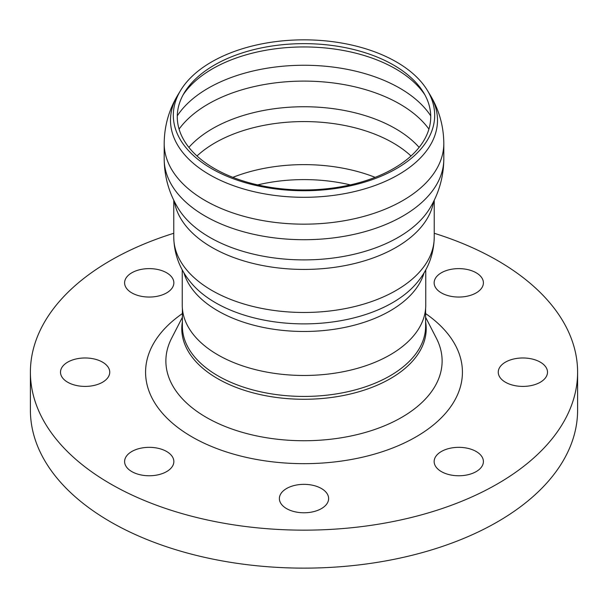 <?xml version="1.0" encoding="UTF-8"?>
<svg xmlns="http://www.w3.org/2000/svg" width="608" height="608" viewBox="0 0 608 608"><rect width="100%" height="100%" fill="white"/><g stroke="black" fill="none" stroke-linecap="round" stroke-linejoin="round"><path stroke-width="0.91" d="M425.752 269.853L425.752 305.178A121.752 70.292 180 0 1 304 375.47A121.752 70.292 180 0 1 182.248 305.178L182.248 269.853M393.604 65.071A126.722 73.158 0 0 0 184.368 92.674A126.722 73.158 0 0 0 304 189.962A126.722 73.158 0 0 0 423.632 92.674A126.722 73.158 0 0 0 393.604 65.071M396.408 61.94A130.69 75.453 0 0 0 180.622 90.41A130.69 75.453 0 0 0 304 190.737A130.69 75.453 0 0 0 427.378 90.41A130.69 75.453 0 0 0 396.408 61.94M547.504 372.195A24.624 14.22 180 0 1 522.88 386.407A24.624 14.22 180 0 1 498.256 372.195A24.624 14.22 180 0 1 522.88 357.975A24.624 14.22 180 0 1 547.504 372.195M60.496 372.195A24.624 14.22 180 0 1 85.12 357.975A24.624 14.22 180 0 1 109.744 372.195A24.624 14.22 180 0 1 85.12 386.407A24.624 14.22 180 0 1 60.496 372.195M304 512.78A24.624 14.22 180 0 1 279.376 498.56A24.624 14.22 180 0 1 304 484.348A24.624 14.22 180 0 1 328.624 498.56A24.624 14.22 180 0 1 304 512.78M131.814 471.603A24.624 14.22 180 0 1 124.602 461.548A24.624 14.22 180 0 1 149.226 447.336A24.624 14.22 180 0 1 173.85 461.548A24.624 14.22 180 0 1 158.65 474.681A24.624 14.22 180 0 1 131.814 471.603M131.814 272.787A24.624 14.22 180 0 1 158.65 269.701A24.624 14.22 180 0 1 173.85 282.834A24.624 14.22 180 0 1 149.226 297.054A24.624 14.22 180 0 1 124.602 282.834A24.624 14.22 180 0 1 131.814 272.787M476.186 272.787A24.624 14.22 180 0 1 483.398 282.834A24.624 14.22 180 0 1 458.774 297.054A24.624 14.22 180 0 1 434.15 282.834A24.624 14.22 180 0 1 449.35 269.701A24.624 14.22 180 0 1 476.186 272.787M476.186 471.603A24.624 14.22 180 0 1 449.35 474.681A24.624 14.22 180 0 1 434.15 461.548A24.624 14.22 180 0 1 458.774 447.336A24.624 14.22 180 0 1 483.398 461.548A24.624 14.22 180 0 1 476.186 471.603M434.234 233.274A273.6 157.958 180 0 1 497.466 260.498A273.6 157.958 180 0 1 577.6 372.195A273.6 157.958 180 0 1 304 530.153A273.6 157.958 180 0 1 30.4 372.195A273.6 157.958 180 0 1 173.766 233.274M577.6 372.195L577.6 410.172A273.6 157.958 180 0 1 304 568.13A273.6 157.958 180 0 1 30.4 410.172L30.4 372.195M183.905 272.749A121.752 70.292 0 0 0 266.851 328.122A121.752 70.292 0 0 0 390.093 310.886A121.752 70.292 0 0 0 424.095 272.749M424.893 94.878A129.534 74.784 0 0 0 395.595 68.848A129.534 74.784 0 0 0 183.107 94.878M430.707 115.839A135.432 78.189 0 0 0 399.768 88.16A135.432 78.189 0 0 0 177.293 115.839M428.921 129.094A135.432 78.189 0 0 0 399.768 104.006A135.432 78.189 0 0 0 179.079 129.094M419.117 147.379A129.337 74.67 0 0 0 304 106.742A129.337 74.67 0 0 0 188.883 147.379M411.008 155.99A125.856 72.664 0 0 0 392.996 142.857A125.856 72.664 0 0 0 196.992 155.99M375.136 177.346A125.856 72.664 0 0 0 232.864 177.346M350.322 184.9A121.448 70.118 0 0 0 257.678 184.9M415.918 283.959C427.736 270.461 433.846 254.912 434.234 237.287A130.234 75.187 0 0 1 396.089 290.457A130.234 75.187 0 0 1 254.159 306.751A130.234 75.187 0 0 1 173.766 237.287C174.154 254.912 180.264 270.461 192.082 283.959A125.142 72.253 0 0 0 392.494 302.716A125.142 72.253 0 0 0 415.918 283.959L415.978 283.883M174.367 201.43A130.234 75.187 0 0 0 259.981 265.004A130.234 75.187 0 0 0 396.089 247.403A130.234 75.187 0 0 0 433.633 201.43M164.19 159.114C164.388 176.799 169.032 193.177 178.114 208.24A133.296 76.958 0 0 0 398.255 237.356A133.296 76.958 0 0 0 429.886 208.24C438.968 193.177 443.612 176.799 443.81 159.114A139.81 80.72 0 0 0 443.81 158.992L443.81 143.45A139.81 80.72 0 0 1 402.861 200.526A139.81 80.72 0 0 1 250.496 218.021A139.81 80.72 0 0 1 164.19 143.45L164.19 158.992A139.81 80.72 0 0 0 164.19 159.114A139.81 80.72 0 0 0 250.595 233.594A139.81 80.72 0 0 0 402.861 216.068A139.81 80.72 0 0 0 443.81 159.114M180.622 90.41L177.962 94.81A133.502 77.079 0 0 0 233.008 185.501A133.502 77.079 0 0 0 398.4 174.724A133.502 77.079 0 0 0 430.038 94.81C439.06 109.706 443.65 125.924 443.81 143.45M182.385 321.776A122.208 70.558 0 0 0 304 399.274A122.208 70.558 0 0 0 425.615 321.776M425.615 308.507L425.615 326.215A121.615 70.216 180 0 1 304 396.431A121.615 70.216 180 0 1 182.385 326.215L182.385 308.507M425.615 317.315L436.407 338.299A138.122 79.739 180 0 1 304 440.739A138.122 79.739 180 0 1 171.593 338.299L182.385 317.315M425.615 313.576A158.422 91.466 180 0 1 412.619 438.778A158.422 91.466 180 0 1 195.381 438.778A158.422 91.466 180 0 1 182.385 313.576M434.234 237.287L434.234 200.222M173.766 237.287L173.766 200.222M177.962 94.81C168.94 109.706 164.35 125.924 164.19 143.45M427.378 90.41L430.038 94.81"/></g></svg>
